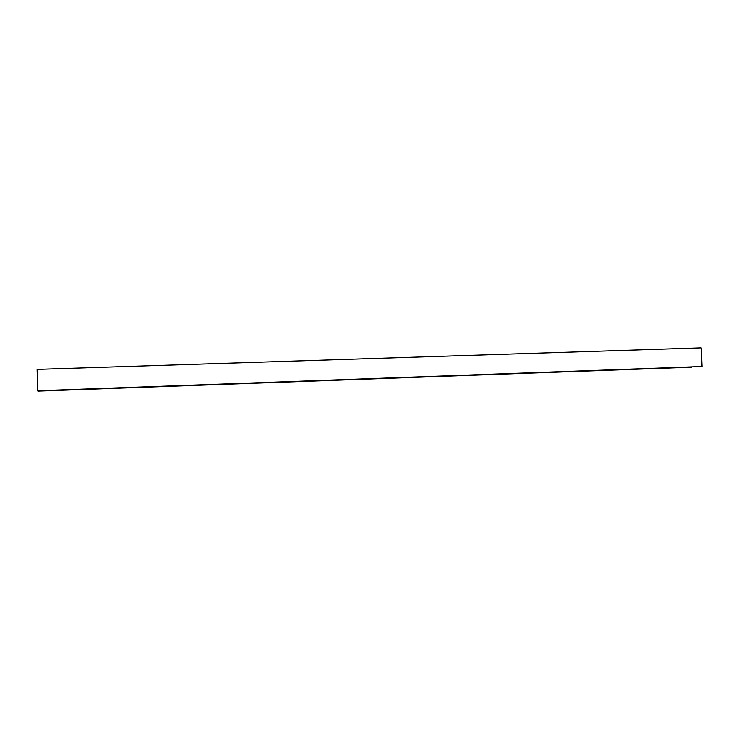 <?xml version="1.0" encoding="UTF-8"?>
<svg xmlns="http://www.w3.org/2000/svg" width="739" height="739" viewBox="0 0 739 739"><rect width="100%" height="100%" fill="white"/><g stroke="black" fill="none" stroke-linecap="round" stroke-linejoin="round"><path stroke-width="1.11" d="M37.652 390.792L37.116 369.592L37.652 390.792L701.985 366.516L701.163 347.857L37.135 369.408L701.163 347.857M701.985 366.516L37.883 391.143L701.985 366.516M702.05 366.507L701.311 348.014M645.997 368.881L637.914 369.177L645.997 368.881M608.64 370.248L600.752 370.544L608.64 370.248M570.665 371.643L562.979 371.92L570.665 371.643M532.071 373.047L524.588 373.324L532.071 373.047M412.399 377.435L405.508 377.684L412.399 377.435M452.952 375.948L445.866 376.206L452.952 375.948M492.839 374.488L485.551 374.756L492.839 374.488M92.994 389.13L96.643 388.991L92.994 389.13M117.344 388.234L118.425 388.197L117.344 388.234M108.227 388.566L114.767 388.326L108.227 388.566M124.531 387.975L121.713 388.077L124.531 387.975M125.685 387.929L127.21 387.873L125.685 387.929M153.989 386.894L160.132 386.673L153.989 386.894M140.198 387.402L138.295 387.467L140.198 387.402M132.752 387.67L130.591 387.753L132.752 387.67M135.671 387.569L133.888 387.633L135.671 387.569M127.616 387.864L129.186 387.799L127.616 387.864M243.122 383.633L236.988 383.855L243.122 383.633M198.939 385.25L192.99 385.472L198.939 385.25M371.154 378.941L364.456 379.19L371.154 378.941M329.206 380.474L322.703 380.714L329.206 380.474M286.529 382.045L280.22 382.275L286.529 382.045M682.771 367.532L674.485 367.837L682.771 367.532M61.642 390.275L68.598 390.016L61.642 390.275M76.403 389.73L73.484 389.841L76.394 389.739M73.189 389.85L69.826 389.97L73.189 389.85M74.223 389.813L74.925 389.786L74.223 389.813M75.212 389.776L73.401 389.85L75.184 389.786M79.84 389.61L77.244 389.702L79.84 389.61M90.62 389.213L87.876 389.314L90.62 389.213M91.534 389.176L70.122 389.961L91.534 389.176M85.539 389.398L82.371 389.527L85.539 389.407M97.677 388.954L99.977 388.871L97.677 388.954M94.001 389.093L92.264 389.157L93.973 389.102M116.596 388.261L104.716 388.705L116.586 388.271M90.952 389.204L88.652 389.296L90.952 389.213M98.287 388.936L100.643 388.853L98.305 388.945M95.211 389.047L94.241 389.083L95.211 389.047M691.676 367.209L41.199 391.023L691.676 367.209M80.865 389.582L77.909 389.684L80.865 389.582M96.282 389.019L94.204 389.093L96.282 389.01M101.742 388.816L104.079 388.732L101.742 388.816M198.606 385.268L192.796 385.481L198.606 385.268M154.793 386.866L160.797 386.654L154.793 386.866M284.035 382.137L277.873 382.368L284.035 382.137M241.681 383.689L235.695 383.911L241.681 383.689M325.677 380.613L319.34 380.853L325.677 380.613M598.812 370.618L591.172 370.895L598.812 370.618M561.649 371.976L554.195 372.253L561.649 371.976M523.896 373.361L516.635 373.629L523.896 373.361M406.912 377.638L400.215 377.888L406.912 377.638M446.541 376.188L439.659 376.447L446.541 376.188M485.532 374.765L478.456 375.024L485.532 374.765M366.636 379.116L360.115 379.356L366.636 379.116M64.847 390.164L71.628 389.915L64.847 390.164M76.69 389.73L77.549 389.702L76.69 389.73M635.392 369.278L627.559 369.565L635.392 369.278M671.4 367.957L663.382 368.253L671.4 367.957M98.222 388.945L100.135 388.871L98.222 388.945M96.246 389.019L94.804 389.065L96.246 389.019M101.659 388.816L103.571 388.751L101.659 388.816M74.112 389.822L75.378 389.776L74.112 389.822"/></g></svg>
